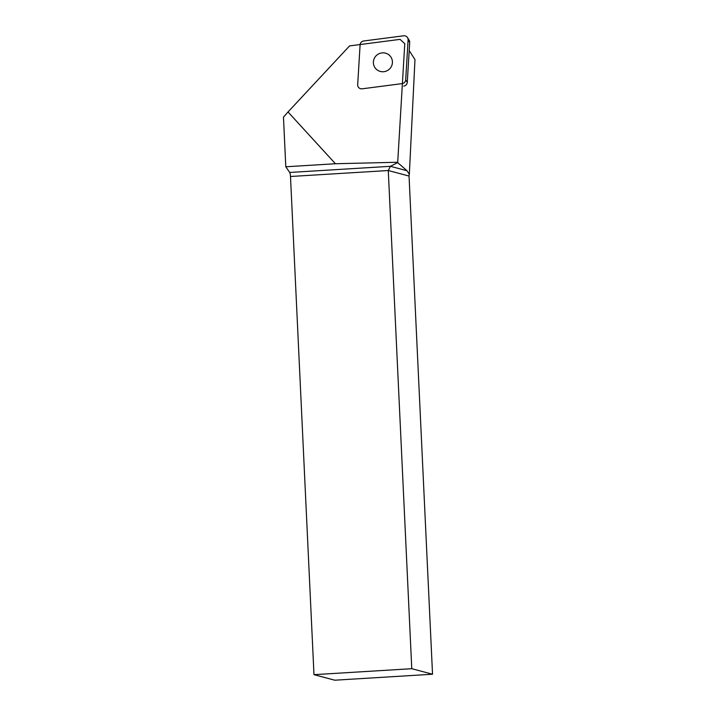 <?xml version="1.0" encoding="UTF-8"?>
<svg xmlns="http://www.w3.org/2000/svg" width="716" height="716" viewBox="0 0 716 716"><rect width="100%" height="100%" fill="white"/><g stroke="black" fill="none" stroke-linecap="round" stroke-linejoin="round"><path stroke-width="1.07" d="M432.536 674.23L334.748 680.2L313.984 674.669L411.772 668.699L432.536 674.23L409.042 176.046A4.027 3.929 104.9 0 1 409.337 174.319L407.037 170.739L390.39 166.309L289.685 172.458A4.027 0.823 -93.5 0 1 290.49 176.494L388.278 170.524L390.39 166.309L397.684 162.621L407.037 170.739M409.203 50.594L414.976 59.598L409.337 174.319M313.984 674.669L290.49 176.494M289.685 172.458L285.8 166.774L335.437 163.74L288.02 111.965L283.464 117.138L285.8 166.774M411.772 668.699L388.278 170.524L409.042 176.046M288.02 111.965L349.569 45.913L400.101 39.362L404.773 43.676L397.684 162.621M335.437 163.74L397.586 162.255M362.135 88.811L402.141 83.62A4.027 3.956 -32.6 0 0 405.686 79.861L408.102 39.917A4.027 3.956 -32.6 0 0 403.654 35.8L363.647 40.991A4.027 3.956 -32.6 0 0 360.103 44.75L357.687 84.694A4.027 3.956 -32.6 0 0 362.135 88.811M405.686 79.861L407.279 82.34L409.695 42.405L408.102 39.917M407.494 37.572L409.087 40.06A4.027 3.956 147.4 0 1 409.695 42.405M407.279 82.34A4.027 3.956 147.4 0 1 403.735 86.108M392.368 61.075A9.576 9.415 -32.6 0 0 377.815 54.38A9.576 9.415 -32.6 0 0 386.058 71.179A9.576 9.415 -32.6 0 0 392.368 61.075"/></g></svg>
